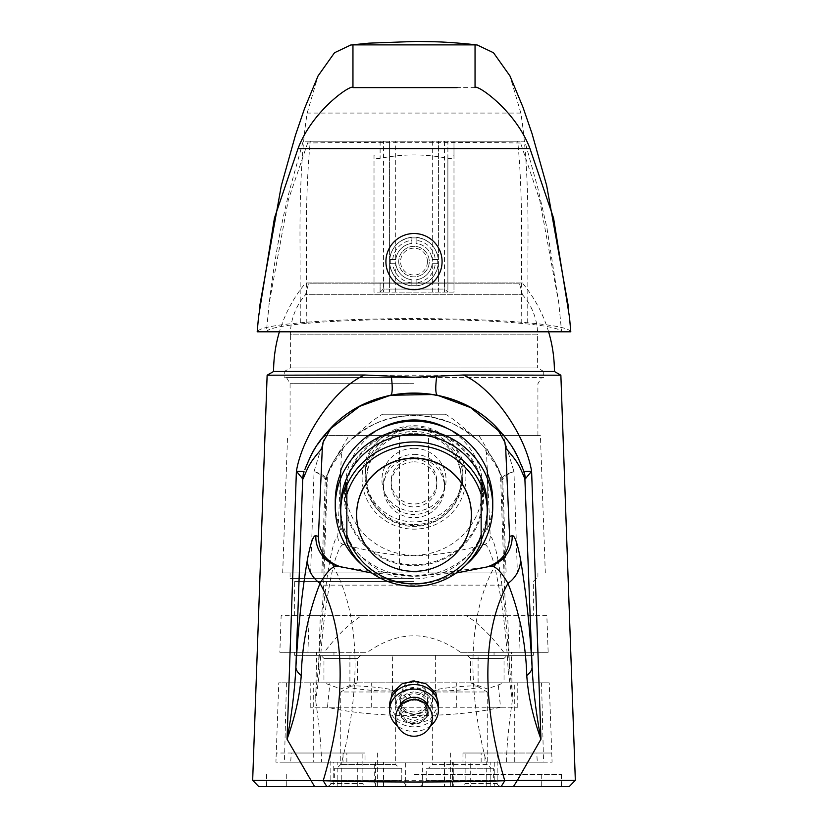<?xml version="1.0" encoding="UTF-8"?>
<svg xmlns="http://www.w3.org/2000/svg" width="828" height="828" viewBox="0 0 828 828"><rect width="100%" height="100%" fill="white"/><g stroke="black" fill="none" stroke-linecap="round" stroke-linejoin="round"><path stroke-width="0.62" stroke-dasharray="4.14 3.1" d="M267.134 375.208L560.866 375.208M575.336 780.276L252.664 780.276M569.229 786.6L258.771 786.6M273.592 371.482L554.408 371.482M548.591 331.8A138.266 138.266 0 0 0 522.354 282.959L305.646 282.959A138.266 138.266 0 0 0 279.409 331.8M522.354 282.959L305.646 282.959M383.478 282.959L389.584 282.959L389.584 141.215L383.478 141.215L383.478 282.959L374.018 282.959L447.886 282.959L438.416 282.959L438.416 141.215L438.416 282.959L395.691 282.959L395.691 141.215L444.522 141.215L444.522 282.959M395.691 141.215L389.584 141.215L389.584 282.959L395.691 282.959M447.886 158.396C451.384 159.059 453.423 157.972 453.982 155.126L453.982 282.959L453.982 141.215L447.886 141.215L447.886 282.959L453.982 282.959L447.886 282.959L447.886 158.396C425.292 153.78 402.708 153.78 380.114 158.396C376.605 159.059 374.577 157.972 374.018 155.126L374.018 282.959L374.018 155.126M453.982 155.126L453.982 141.215L519.736 141.215L303.172 141.215L290.069 188.432C280.909 224.005 273.954 262.248 269.193 303.151L288.289 200.024L308.264 141.215L383.478 141.215M447.886 141.215L444.522 141.215M398.734 261.596A15.266 15.266 0 0 0 414 276.852A15.266 15.266 0 0 0 429.266 261.596A15.266 15.266 0 0 0 414 246.33A15.266 15.266 0 0 0 398.734 261.596A15.266 15.266 0 0 0 414 276.852A15.266 15.266 0 0 0 429.266 261.596A15.266 15.266 0 0 0 414 246.33A15.266 15.266 0 0 0 398.734 261.596M269.193 303.151L266.388 331.8L570.792 331.8C569.26 328.25 554.905 325.249 527.736 322.796C468.037 317.217 359.973 317.217 300.264 322.796C273.095 325.249 258.74 328.25 257.208 331.8L266.399 331.8C267.899 328.468 281.354 325.652 306.743 323.365C363.119 318.097 464.881 318.097 521.257 323.365C546.646 325.652 560.101 328.468 561.601 331.8L558.807 303.151L546.956 227.99L537.9 188.329L524.828 141.215L519.736 141.215L520.574 143.016C471.515 142.085 356.485 142.085 307.426 143.016M521.205 323.365L521.65 238.495C521.692 200.262 520.377 167.836 517.697 141.215M306.795 323.365L306.35 238.495C306.308 200.262 307.623 167.836 310.303 141.215M558.807 303.151L539.711 200.024L520.574 143.016M527.705 322.785L528.026 234.873C528.109 184.416 525.708 143.813 520.833 113.074L509.944 75.907M300.305 322.785L299.974 234.873C299.891 184.416 302.292 143.813 307.178 113.074L318.055 75.907M352.956 44.878L475.044 44.878M370.84 87.613L390.65 87.613M437.35 87.613L457.159 87.613M411.868 237.274C398.91 239.478 391.509 246.879 389.677 259.454L390.288 259.454L389.677 259.454C391.499 246.879 398.899 239.489 411.868 237.274A24.416 24.416 0 0 0 389.677 259.454L395.815 259.454A18.309 18.309 0 0 1 411.868 243.401L411.868 237.274L411.868 237.884L416.132 237.884L411.868 237.884L411.868 237.274L411.868 243.401A18.309 18.309 0 0 0 395.815 259.454L389.677 259.454A24.416 24.416 0 0 1 411.868 237.274M390.288 263.728L390.288 259.454L390.288 263.728L389.677 263.728C391.737 276.469 399.127 283.869 411.868 285.919L411.868 285.308L416.132 285.308L411.868 285.308L411.868 285.919C399.137 283.869 391.737 276.469 389.677 263.728L390.288 263.728M416.132 285.308L416.132 285.919C428.873 283.869 436.263 276.469 438.322 263.728L437.712 263.728L437.712 259.454L437.712 263.728L438.322 263.728L432.185 263.728A18.309 18.309 0 0 1 416.132 279.781L416.132 285.919A24.416 24.416 0 0 0 438.322 263.728C436.263 276.469 428.863 283.869 416.132 285.919L416.132 285.308M437.712 259.454L438.322 259.454C436.491 246.879 429.09 239.478 416.132 237.274L416.132 243.401A18.309 18.309 0 0 1 432.185 259.454L438.322 259.454A24.416 24.416 0 0 0 416.132 237.274C429.101 239.489 436.501 246.889 438.322 259.454L437.712 259.454M416.132 240.337L416.132 243.401A18.309 18.309 0 0 1 432.185 259.454L438.322 259.454A24.416 24.416 0 0 0 416.132 237.274L416.132 240.337A21.362 21.362 0 0 1 435.259 259.454M435.259 263.728L432.185 263.728A18.309 18.309 0 0 1 416.132 279.781L416.132 285.919A24.416 24.416 0 0 0 438.322 263.728L435.259 263.728A21.362 21.362 0 0 1 416.132 282.855M411.868 285.919A24.416 24.416 0 0 1 389.677 263.728A24.416 24.416 0 0 0 411.868 285.919L411.868 279.781A18.309 18.309 0 0 1 395.815 263.728L389.677 263.728L395.815 263.728A18.309 18.309 0 0 0 411.868 279.781L411.868 285.919M411.868 282.855A21.362 21.362 0 0 1 392.741 263.728M392.741 259.454A21.362 21.362 0 0 1 411.868 240.337M427.434 261.596A13.434 13.434 0 0 0 414 248.162A13.434 13.434 0 0 0 400.566 261.596A13.434 13.434 0 0 0 414 275.02A13.434 13.434 0 0 0 427.434 261.596M326.863 786.6L501.137 786.6M329.078 429.825L314.971 448.445M314.64 448.993L314.112 449.883M313.916 450.215L305.304 468.348M437.474 395.246A30.522 5.009 -78.3 0 0 437.494 395.246L433.572 394.511M523.151 469.59L522.199 467.054M521.454 465.16L519.725 461.134M519.291 460.171L518.804 459.147M514.198 450.401L513.163 448.672M512.811 448.093L510.472 444.439M509.427 442.897L506.27 438.561M506.022 438.229L503.176 434.659M342.109 567.221L414.031 575.988L485.953 567.201M402.336 683.586L394.501 692.322L395.598 704.266L401.332 715.961L414 720.836L426.658 715.972L432.402 704.266L433.499 692.311L425.664 683.586M371.668 572.976L414 575.988L456.331 572.976M414 454.355A30.522 30.056 0 0 1 444.522 484.421A30.522 30.056 0 0 1 414 514.478A30.522 30.056 0 0 1 383.478 484.421A30.522 30.056 0 0 1 414 454.355M383.478 487.599A30.522 30.056 180 0 1 414 457.532A30.522 30.056 0 0 1 444.522 487.599A30.522 30.056 0 0 1 414 517.655A30.522 30.056 180 0 1 383.478 487.599L383.478 484.421M447.337 428.469A68.683 67.637 0 0 1 482.683 487.599A68.683 67.637 0 0 1 414 555.236A68.683 67.637 180 0 1 345.317 487.599A68.683 67.637 180 0 1 380.663 428.469M345.317 497.142A68.683 67.637 180 0 1 414 429.504A68.683 67.637 0 0 1 482.683 497.142A68.683 67.637 0 0 1 414 564.768A68.683 67.637 180 0 1 345.317 497.142L345.317 487.599M414 428.604A69.593 68.538 180 0 0 344.407 497.142A69.593 68.538 180 0 0 414 565.669A69.593 68.538 180 0 0 483.593 497.142A69.593 68.538 180 0 0 414 428.604M340.743 470.263L340.743 527.188A78.753 77.553 180 0 0 414 576.278A78.753 77.553 180 0 0 487.257 527.188L487.257 470.263M340.743 472.923L340.743 527.188M362.053 564.965A78.753 77.553 180 0 0 414 584.237A78.753 77.553 0 0 0 465.947 564.965M340.743 529.837A78.753 77.553 0 0 1 335.247 501.375M492.753 501.375A78.753 77.553 0 0 1 487.257 529.837L487.257 527.188M487.257 529.837L487.257 472.923M340.743 506.674A73.257 72.139 180 0 0 414 578.824A73.257 72.139 180 0 0 487.257 506.674M481.151 540.28L481.151 542.93M346.849 540.28L346.849 542.93M356.62 514.737A57.38 56.511 180 0 0 414 571.144A57.38 56.511 180 0 0 471.38 514.737M481.151 482.62L481.151 534.795M346.849 534.795L346.849 482.62M414 714.46C406.879 714.078 401.445 711.19 397.688 705.777C395.525 702.972 396.446 699.163 400.462 694.35A15.546 13.465 180 0 1 414 687.509A15.546 13.465 180 0 1 427.538 694.35C431.554 699.163 432.475 702.972 430.312 705.777C426.565 711.18 421.121 714.078 414 714.46M427.538 694.35C430.239 705.684 425.727 712.359 414 714.378C402.284 712.38 397.771 705.704 400.462 694.35M414 711.956A13.734 11.892 0 0 1 400.266 700.064A13.734 11.892 0 0 1 414 688.171A13.734 11.892 0 0 1 427.734 700.064A13.734 11.892 0 0 1 414 711.956M400.266 705.715A13.734 11.892 180 0 1 414 693.812A13.734 11.892 0 0 1 427.734 705.715A13.734 11.892 0 0 1 414 717.607A13.734 11.892 180 0 1 400.266 705.715L400.266 700.064M438.416 705.715A24.416 21.145 0 0 1 414 726.86A24.416 21.145 180 0 1 389.584 705.715M430.488 725.887A24.416 21.145 0 0 1 414 731.434A24.416 21.145 180 0 1 397.512 725.887M414 774.387L561.425 774.387L414 774.387M414 786.6L286.716 786.6L414 786.6M343.04 762.184L275.921 762.184L278.757 682.821L329.937 682.821L327.474 707.236L500.526 707.236L498.063 682.821L549.243 682.821L541.553 682.821L543.551 762.184L552.079 762.184L551.748 753.025L536.761 753.025L537.289 762.184L290.711 762.184L291.239 753.025L276.252 753.025L275.921 762.184L284.449 762.184L286.447 682.821L313.274 682.821L313.274 762.184L343.04 762.184L343.04 753.025L365.034 753.025L365.034 762.184L383.509 762.184L374.701 762.184L374.701 786.6L405.679 786.6L405.679 762.184L414 762.184L414 682.821L514.726 682.821L514.726 762.184L484.96 762.184L484.96 753.025L462.966 753.025L462.966 762.184L444.491 762.184L462.966 762.184M374.701 786.6L375.467 786.6L375.467 762.184L365.034 762.184M290.711 762.184L357.292 762.184L333.746 762.184L333.746 786.6L375.467 786.6M333.746 786.6L494.254 786.6L470.708 786.6L470.708 762.184L537.289 762.184M453.299 762.184L453.299 786.6L450.629 786.6L470.708 786.6M453.299 786.6L444.491 786.6L444.491 762.184M405.679 786.6L444.491 786.6M420.106 786.6L426.213 780.493L493.364 780.493L499.47 786.6L420.376 786.6M421.835 786.6L497.804 786.6M407.624 786.6L328.53 786.6L334.636 780.493L401.787 780.493L334.636 780.493L334.636 768.28L401.787 768.28L334.636 768.28M330.196 786.6L406.165 786.6M462.076 786.6L500.226 786.6L462.076 786.6L465.129 783.547L497.173 783.547L500.226 786.6M365.924 786.6L327.774 786.6L365.924 786.6L362.871 783.547L330.827 783.547L327.774 786.6M313.274 682.821L414 682.821M414 762.184L405.679 762.184M462.966 753.025L536.761 753.025M333.746 762.184L470.708 762.184M291.239 753.025L365.034 753.025M374.701 762.184L375.467 762.184M343.04 753.025L276.252 753.025M362.871 753.025L330.827 753.025L362.871 753.025L362.871 783.547L330.827 783.547L330.827 753.025M500.526 707.236C454.965 718.414 373.035 718.414 327.474 707.236M484.96 762.184L552.079 762.184L549.243 682.821M551.748 753.025L484.96 753.025M465.129 753.025L497.173 753.025L465.129 753.025L465.129 783.547L497.173 783.547L497.173 753.025M543.551 762.184L514.726 762.184M541.553 682.821L514.726 682.821M329.937 682.821L498.063 682.821M286.447 682.821L278.757 682.821M340.743 682.821L310.221 682.821L340.743 682.821M487.257 682.821L517.779 682.821L487.257 682.821M284.449 762.184L313.274 762.184M340.743 707.236L310.221 707.236L340.743 707.236M487.257 707.236L517.779 707.236L487.257 707.236M493.364 780.493L426.213 780.493L426.213 768.28L493.364 768.28L493.364 780.493M426.213 768.28L493.364 768.28M428.5 768.28L491.076 768.28L428.5 768.28L432.309 764.472L487.257 764.472L491.076 768.28M432.309 764.472L487.257 764.472L487.257 691.98L432.309 691.98L432.309 764.472M435.59 690.086L432.309 691.98L487.257 691.98L478.098 686.836C479.34 689.382 433.986 692.311 435.362 690.324L435.59 690.086C437.743 688.337 475.934 684.404 477.88 686.567M478.098 655.352L435.362 655.352L478.098 655.352L478.098 686.836M435.362 655.352L435.362 690.324M333.953 655.352L533.346 655.352L294.654 655.352L333.953 655.352L333.953 652.298L294.654 652.298L367.425 652.298C398.475 630.315 429.525 630.315 460.575 652.298L533.346 652.298L494.047 652.298L494.047 655.352M392.638 655.352L349.902 655.352L392.638 655.352L392.41 690.086C390.257 688.337 352.066 684.404 350.12 686.567L349.902 686.836C348.66 689.382 394.014 692.311 392.638 690.324M360.584 655.352L320.902 655.352L360.584 655.352L357.53 658.405L323.955 658.405L320.902 655.352M467.416 655.352L507.098 655.352L467.416 655.352L470.47 658.405L504.045 658.405L507.098 655.352M494.047 652.298L511.373 652.298L512.304 700.83C508.485 727.398 506.57 747.85 506.55 762.184L321.45 762.184C321.43 747.839 319.515 727.388 315.696 700.83L316.627 652.298L333.953 652.298M316.627 652.298L307.923 652.298L309.165 615.67L281.147 615.67L279.843 652.298L307.923 652.298M460.575 652.298L503.755 652.298C490.693 635.159 478.191 622.956 466.236 615.67L361.764 615.67C349.809 622.956 337.306 635.159 324.245 652.298L279.843 652.298M324.245 652.298L367.425 652.298M337.783 536.534C337.886 540.518 339.77 543.158 343.444 544.451C399.458 559.49 428.542 559.49 484.556 544.451C488.23 543.158 490.114 540.518 490.217 536.534L486.512 452.585L484.504 447.575C449.521 405.058 378.479 405.058 343.496 447.575L341.488 452.585L337.783 536.534C335.516 537.124 332.928 544.969 330.01 560.059C325.28 584.133 320.757 629.735 318.438 668.051L320.332 615.67L309.165 615.67M321.45 762.184L341.685 762.184A297.304 161.853 116.4 0 0 333.27 566.331C326.232 598.313 321.75 632.934 319.825 670.194A7.938 3.85 -176.3 0 1 318.438 668.051L315.385 695.241M319.825 670.194L315.696 700.83M341.685 762.184L506.55 762.184M484.556 544.451C487.475 544.948 490.869 552.245 494.72 566.331A297.304 161.853 -116.4 0 0 486.315 762.184M490.217 536.534C492.484 537.124 495.072 544.969 497.99 560.059L494.72 566.331C501.768 598.313 506.25 632.934 508.175 670.194L512.304 700.83M518.835 615.67L520.077 652.298L548.157 652.298L546.853 615.67L507.667 615.67L509.562 668.051L512.615 695.241M520.077 652.298L511.373 652.298M548.157 652.298L503.755 652.298M361.764 615.67L281.147 615.67M320.332 615.67L507.667 615.67M546.853 615.67L466.236 615.67M378.406 615.67L449.594 615.67M414 578.43L290.079 578.43L414 578.43M414 383.685L290.079 383.685L414 383.685M349.002 435.58L540.415 435.58L478.998 435.58L495.827 463.794A93.398 93.398 0 0 1 501.261 475.52L502.741 479.65L506.115 572.935L282.679 572.935L322.899 572.935L326.739 475.51A93.398 93.398 0 0 1 332.173 463.804L349.002 435.58L399.5 435.58L325.539 435.58M324.069 435.58L537.921 435.58L428.5 435.58L428.5 572.935L506.115 572.935M399.5 435.58L399.5 572.935L290.079 572.935L428.5 572.935M414 377.589L286.55 377.589L414 377.589M322.899 572.935L399.5 572.935M428.5 435.58L478.998 435.58M501.789 478.129L505.101 572.935M495.827 463.794L502.741 479.65C503.424 476.969 507.16 474.268 513.94 471.536L517.386 572.935M502.41 477.735C503.134 475.821 506.974 473.751 513.94 471.536L503.124 435.58M545.321 572.935L540.415 435.58M501.892 477.238A7.938 7.825 160.2 0 1 502.348 479.64M282.679 572.935L287.585 435.58M310.614 572.935L314.06 471.536L324.886 435.58M321.885 572.935L325.259 479.65C324.566 476.99 320.84 474.289 314.06 471.536C320.912 473.709 324.762 475.769 325.59 477.735L326.739 475.51M326.211 478.129L325.259 479.65A7.938 7.773 -12.6 0 1 325.59 477.735M325.652 479.64L332.173 463.804M543.727 377.589L284.273 377.589L543.727 377.589L543.727 371.482L284.273 371.482L284.273 377.589M543.727 371.482L537.62 367.953L290.38 367.953L537.62 367.953L537.62 334.854L290.38 334.854L290.38 367.953L284.273 371.482L543.727 371.482M522.468 294.758A60.62 60.62 0 0 1 537.62 334.854L290.38 334.854A60.62 60.62 0 0 1 305.532 294.758L522.468 294.758L305.532 294.758L308.637 283.166L519.363 283.166L522.468 294.758M519.363 283.166L308.637 283.166M432.309 292.118L432.309 283.166L389.584 283.166L389.584 292.118L389.584 283.166L374.018 283.166L453.982 283.166L444.522 283.166L444.522 292.118L374.018 292.118L374.018 283.166L374.018 292.118L444.522 292.118M432.309 283.166L444.522 283.166M438.416 292.118L438.416 283.166L438.416 292.118M453.982 292.118L447.886 292.118L453.982 292.118L453.982 283.166L453.982 292.118M447.886 292.118L380.114 292.118L447.886 292.118L447.886 283.166L447.886 292.118L444.833 289.065L383.167 289.065L380.114 292.118L380.114 283.166L380.114 292.118L383.167 289.065L383.167 283.166L444.833 283.166L383.167 283.166L383.167 289.065L444.833 289.065L444.833 283.166L444.833 289.065L447.886 292.118M486.512 452.585C492.97 460.254 497.649 467.758 500.557 475.075L504.407 585.148C505.142 603.943 506.032 614.117 507.067 615.67M341.488 452.585C335.04 460.233 330.362 467.727 327.443 475.075L323.593 585.148C322.858 603.943 321.968 614.117 320.933 615.67M328.064 472.239C329.989 466.806 337.824 453.537 343.496 447.575C336.22 456.352 331.086 464.56 328.085 472.188L327.443 475.075M500.557 475.075L499.926 472.208A93.398 93.398 0 0 0 479.547 442.287L479.547 442.287C464.487 427.776 453.102 418.419 445.392 414.217L382.608 414.217C374.887 418.419 363.502 427.786 348.453 442.297A93.398 93.398 0 0 0 328.085 472.208M414 425.716A48.842 48.096 0 0 1 462.842 473.813A48.842 48.096 0 0 1 414 521.909A48.842 48.096 0 0 1 365.158 473.813A48.842 48.096 0 0 1 414 425.716M343.444 544.451C340.525 544.948 337.131 552.245 333.28 566.331L330.01 560.059M414 699.443L425.292 689.465L414 680.419L402.708 689.465L414 699.443M497.99 560.059C502.731 584.226 507.243 629.746 509.562 668.051A7.938 3.85 176.3 0 1 508.175 670.194M484.504 447.575C491.791 456.373 496.935 464.58 499.915 472.188M478.149 440.951L479.547 442.287C463.142 427.786 447.596 419.475 432.92 417.374C420.303 414.776 407.686 414.776 395.08 417.374C380.445 419.454 364.9 427.765 348.453 442.297M445.392 414.217L397.212 414.217A53.106 8.715 -101.7 0 1 395.08 417.374L403.805 415.987M382.608 414.217L397.212 414.217M414 680.668A11.292 9.781 180 0 0 402.708 690.448A11.292 9.781 180 0 0 414 700.229A11.292 9.781 180 0 0 425.292 690.448A11.292 9.781 180 0 0 414 680.668M414 426.958A51.895 51.098 0 0 1 465.895 478.056A51.895 51.098 0 0 1 414 529.154A51.895 51.098 0 0 1 362.105 478.056A51.895 51.098 0 0 1 414 426.958M414 524.652A47.31 46.596 180 0 0 461.31 478.056A47.31 46.596 180 0 0 414 431.46A47.31 46.596 180 0 0 366.69 478.056A47.31 46.596 180 0 0 414 524.652M414 433.261A47.31 46.596 0 0 1 461.31 479.857A47.31 46.596 0 0 1 414 526.453A47.31 46.596 0 0 1 366.69 479.857A47.31 46.596 0 0 1 414 433.261M414 448.3A32.054 31.567 180 0 0 381.946 479.857A32.054 31.567 180 0 0 414 511.425A32.054 31.567 180 0 0 446.054 479.857A32.054 31.567 180 0 0 414 448.3M414 458.909A22.894 22.542 180 0 0 391.106 481.451A22.894 22.542 180 0 0 414 503.993A22.894 22.542 180 0 0 436.894 481.451A22.894 22.542 180 0 0 414 458.909M414 461.838A22.894 22.542 0 0 1 436.894 484.38A22.894 22.542 0 0 1 414 506.922A22.894 22.542 0 0 1 391.106 484.38A22.894 22.542 0 0 1 414 461.838M349.902 655.352L349.902 686.836M392.41 690.086L395.691 691.98L340.743 691.98L340.743 764.472L336.924 768.28L399.5 768.28L336.924 768.28M350.12 686.567L340.743 691.98L395.691 691.98L395.691 764.472L340.743 764.472L395.691 764.472L399.5 768.28M401.787 768.28L401.787 780.493L407.894 786.6M357.53 658.405L323.955 658.405L323.955 682.821L357.53 682.821L357.53 658.405M357.53 682.821L323.955 682.821L340.743 688.927L357.53 682.821M470.47 658.405L504.045 658.405L504.045 682.821L470.47 682.821L470.47 658.405M470.47 682.821L504.045 682.821L487.257 688.927L470.47 682.821M380.114 141.215L380.114 158.396M432.309 282.959L432.309 141.215M520.833 113.074L307.178 113.074M428.397 706.605A15.018 13 0 0 1 414 723.299A15.018 13 0 0 1 399.603 706.605M414 723.641A13.652 11.82 0 0 1 400.348 711.821A13.652 11.82 0 0 1 414 699.991A13.652 11.82 0 0 1 427.652 711.821A13.652 11.82 0 0 1 414 723.641M383.509 786.6L383.509 762.184M422.321 786.6L422.321 762.184M452.533 786.6L452.533 762.184M481.151 762.184L481.151 753.025M486.222 786.6L486.222 762.184M490.176 786.6L490.176 762.184M337.824 786.6L337.824 762.184M341.778 786.6L341.778 762.184M357.292 786.6L357.292 762.184M346.849 762.184L346.849 753.025M414 581.484L294.654 581.484L414 581.484M383.478 283.166L383.478 292.118M395.691 292.118L395.691 283.166M323.593 585.148L504.407 585.148M430.788 414.217A53.106 8.715 -78.3 0 0 432.92 417.374L447.079 421.493M414 429.432A48.842 48.096 0 0 1 462.842 477.528A48.842 48.096 0 0 1 414 525.625A48.842 48.096 0 0 1 365.158 477.528A48.842 48.096 0 0 1 414 429.432M568.401 306.671L569.498 317.269M258.502 317.269L259.588 306.753M475.044 87.613L352.956 87.613M390.505 395.246L401.787 393.486M444.522 487.599L444.522 484.421M482.683 497.142L482.683 487.599M414 691.825C404.871 693.222 400.297 696.928 400.266 702.92C400.7 706.315 400.721 712.183 414 714.16C427.279 712.183 427.3 706.315 427.734 702.92C427.703 696.928 423.129 693.222 414 691.825M389.584 705.684L397.771 719.573L414 725.028L430.229 719.573L438.416 705.684M427.734 705.715L427.734 700.064M414 722.378C405.606 721.312 401.207 717.607 400.814 711.283C401.828 707.547 400.172 702.61 414 700.033C422.394 701.099 426.793 704.804 427.186 711.128C426.172 714.864 427.828 719.811 414 722.378M561.425 774.387L561.425 786.6M266.575 774.387L266.575 786.6M286.716 774.387L286.716 786.6M541.284 774.387L541.284 786.6M450.629 753.025L450.629 786.6M494.254 762.184L494.254 786.6M377.371 753.025L377.371 786.6M310.221 707.236L310.221 682.821M371.265 707.236L371.265 682.821M456.735 707.236L456.735 682.821M517.779 707.236L517.779 682.821M294.654 652.298L294.654 655.352M533.346 652.298L533.346 655.352M536.399 578.43L533.346 581.484L533.346 615.67M286.55 377.589L290.079 383.685L290.079 435.58M290.079 572.935L290.079 578.43M537.921 435.58L537.921 383.685L541.45 377.589M537.921 572.935L537.921 578.43M294.654 615.67L294.654 581.484L291.601 578.43M402.708 689.465L402.708 690.448M425.292 689.465L425.292 690.448M365.158 473.813L365.158 477.528C364.486 451.881 387.877 428.821 414 429.473C440.123 428.821 463.514 451.871 462.842 477.528L462.842 473.813M461.31 479.857L461.31 478.056M366.69 479.857L366.69 478.056M436.894 484.38L436.894 481.451M391.106 484.38L391.106 481.451"/><path stroke-width="1.24" d="M371.668 572.976L338.611 566.331C333.632 564.851 327.433 570.544 320.022 583.388A274.71 149.557 116.4 0 1 323.21 780.721L252.664 780.276L258.771 786.6L569.229 786.6L575.336 780.276L560.866 375.208L463.266 375.012L414 377.257L364.734 375.012C335.982 387.276 302.717 433.913 296.393 471.236L287.047 739.187L314.588 786.6M364.744 375.012L267.134 375.208L252.664 780.276L258.771 786.6M548.591 331.8A138.266 138.266 0 0 1 554.408 371.482L273.592 371.482A138.266 138.266 0 0 1 279.409 331.8M568.401 306.671L546.656 185.576L532.021 133.556L522.923 107.102L509.944 75.907L493.488 52.744L477.197 44.991L475.044 44.878L475.044 87.613C476.172 83.587 515.627 110.165 529.992 148.657L298.008 148.657C312.373 110.165 351.828 83.587 352.956 87.613L457.159 87.613M298.008 148.657L274.441 218.085L258.502 317.269L257.197 331.8L570.803 331.8L569.498 317.269L553.559 218.085L529.992 148.657M259.588 306.753L281.282 185.855L295.43 135.264L304.59 108.416L318.055 75.907L334.512 52.744L350.803 44.991L352.956 44.878L352.956 87.613L370.84 87.613M352.956 44.878L475.044 44.878L352.956 44.878M390.65 87.613L437.35 87.613M414 233.517A28.08 28.08 0 0 1 442.08 261.596A28.08 28.08 0 0 1 414 289.676A28.08 28.08 0 0 1 385.92 261.596A28.08 28.08 0 0 1 414 233.517M342.109 567.221L341.25 567.004C326.46 562.305 318.842 552.09 318.407 536.389L322.309 448.145L323.148 442.183L331.2 427.61C374.277 381.604 453.64 381.542 496.8 427.61C513.639 446.665 514.985 450.266 523.151 469.59L523.989 471.474L531.607 471.236C525.231 433.779 492.101 387.411 463.266 375.012M523.989 471.474A30.522 29.891 12.6 0 1 525.283 478.863L531.607 471.236L540.953 739.187L517.324 780.442L575.336 780.276L569.229 786.6M485.953 567.201L489.389 566.331C494.368 564.851 500.567 570.544 507.978 583.388A274.71 149.557 -116.4 0 0 504.79 780.721L517.324 780.442L513.412 786.6M501.137 786.6L326.863 786.6L323.21 780.721C372.672 782.429 455.483 782.429 504.79 780.721L501.137 786.6M338.611 566.331A30.522 30.481 -75.4 0 1 315.841 535.726C313.45 534.96 310.655 542.816 307.467 559.273A30.522 28.866 -169.2 0 0 320.022 583.388C308.461 612.503 302.199 643.201 301.226 675.482C299.891 695.479 295.161 716.717 287.047 739.187C291.746 714.481 294.696 690.511 295.896 667.264L302.717 478.863L296.393 471.236L304.011 471.474A30.522 29.891 -12.6 0 0 302.717 478.863L304.011 471.474M433.572 394.511L390.505 395.246L359.745 406.31L329.078 429.825M314.971 448.445L314.64 448.993M522.199 467.054L521.454 465.16M519.725 461.134L519.291 460.171M518.804 459.147L514.198 450.401M513.163 448.672L512.811 448.093M510.472 444.439L509.427 442.897M503.176 434.659L470.646 407.614L437.494 395.246A30.522 5.009 -78.3 0 1 436.729 376.212M523.151 469.59A30.522 30.087 160.2 0 1 524.89 478.853L532.104 667.264C533.304 690.511 536.254 714.481 540.953 739.187C532.839 716.717 528.109 695.479 526.774 675.482C525.801 643.19 519.539 612.492 507.978 583.388A30.522 28.866 169.2 0 0 520.533 559.273C526.059 592.258 529.92 628.255 532.104 667.264A30.522 14.8 176.3 0 1 526.774 675.482M438.416 705.684L435.818 692.798L425.664 683.586L414 681.165L402.336 683.586L392.182 692.798L389.584 705.684M307.467 559.273C301.941 592.258 298.08 628.255 295.896 667.264A30.522 14.8 -176.3 0 0 301.226 675.482M456.331 572.976L486.75 567.004C501.54 562.305 509.158 552.09 509.593 536.389L512.159 535.726A30.522 30.481 75.4 0 1 489.389 566.331M323.148 442.183L331.159 427.755C374.028 381.729 454.013 381.76 496.841 427.755L504.852 442.173L505.691 448.145L509.593 536.389M512.159 535.726C514.55 534.96 517.345 542.816 520.533 559.273M496.841 427.755A9.16 1.139 135.5 0 0 496.8 427.61L504.852 442.173M304.849 469.611C315.168 443.653 322.982 436.987 331.2 427.61C313.543 447.596 312.632 451.301 304.849 469.6M380.663 428.469A68.683 67.637 180 0 1 414 419.962A68.683 67.637 0 0 1 447.337 428.469M335.247 506.674A78.753 77.553 180 0 1 414 429.121A78.753 77.553 0 0 1 492.753 506.674L492.753 501.375A78.753 77.553 0 0 0 487.257 472.923L487.257 470.263A78.753 77.553 180 0 0 414 421.173A78.753 77.553 180 0 0 340.743 470.263L340.743 472.923A78.753 77.553 0 0 0 335.247 501.375L335.247 506.674A78.753 77.553 180 0 0 362.053 564.965M492.753 506.674A78.753 77.553 0 0 1 465.947 564.965M481.151 494.461L481.151 540.28A73.257 72.139 180 0 0 487.257 511.445L487.257 506.674A73.257 72.139 180 0 0 414 434.534A73.257 72.139 180 0 0 340.743 506.674L340.743 511.445A73.257 72.139 180 0 0 346.849 540.28L346.849 534.795A70.204 69.138 180 0 0 414 583.771A70.204 69.138 180 0 0 481.151 534.795L481.151 542.93A73.257 72.139 0 0 1 414 586.245A73.257 72.139 0 0 1 346.849 542.93L346.849 485.27A73.257 72.139 0 0 1 414 441.955A73.257 72.139 0 0 1 481.151 485.27L481.151 494.461A70.204 69.138 180 0 0 414 445.495A70.204 69.138 180 0 0 346.849 494.461M487.257 511.445A73.257 72.139 180 0 0 481.151 482.62L481.151 485.27M346.849 485.27L346.849 482.62A73.257 72.139 180 0 0 340.743 511.445M471.38 514.737A57.38 56.511 180 0 0 471.38 514.633A57.38 56.511 180 0 0 414 458.112A57.38 56.511 180 0 0 356.62 514.633A57.38 56.511 180 0 0 356.62 514.737M414 571.351A57.38 56.511 180 0 0 471.38 514.84A57.38 56.511 180 0 0 414 458.329A57.38 56.511 0 0 0 356.62 514.84A57.38 56.511 0 0 0 414 571.351M438.416 710.289A24.416 21.145 0 0 0 414 689.144A24.416 21.145 180 0 0 389.584 710.289L389.584 705.715A24.416 21.145 180 0 1 414 684.57A24.416 21.145 0 0 1 438.416 705.715L438.416 710.289A24.416 21.145 0 0 1 430.488 725.887M389.584 710.289A24.416 21.145 180 0 0 397.512 725.887M421.069 786.6L421.835 786.6M497.804 786.6L498.508 786.6M329.492 786.6L330.196 786.6M406.165 786.6L406.91 786.6M325.539 435.58L324.069 435.58M391.271 376.212A30.522 5.009 -101.7 0 1 390.505 395.246L384.12 396.757M322.309 448.145C309.662 462.531 308.73 465.522 303.11 478.853M318.407 536.389L315.841 535.726M505.691 448.145C517.769 461.869 518.98 464.767 524.89 478.853M399.603 706.605A15.018 13 0 0 1 414 697.29A15.018 13 0 0 1 428.397 706.605M273.592 371.482L267.134 375.208M554.408 371.482L560.866 375.208M477.197 44.991C472.001 44.267 450.97 42.207 435.756 41.793L416.888 41.4L369.019 43.149L350.803 44.991M414 699.608A18.309 18.309 0 0 0 395.691 717.917A18.309 18.309 0 0 0 414 736.237A18.309 18.309 0 0 0 432.309 717.917A18.309 18.309 0 0 0 414 699.608"/></g></svg>
